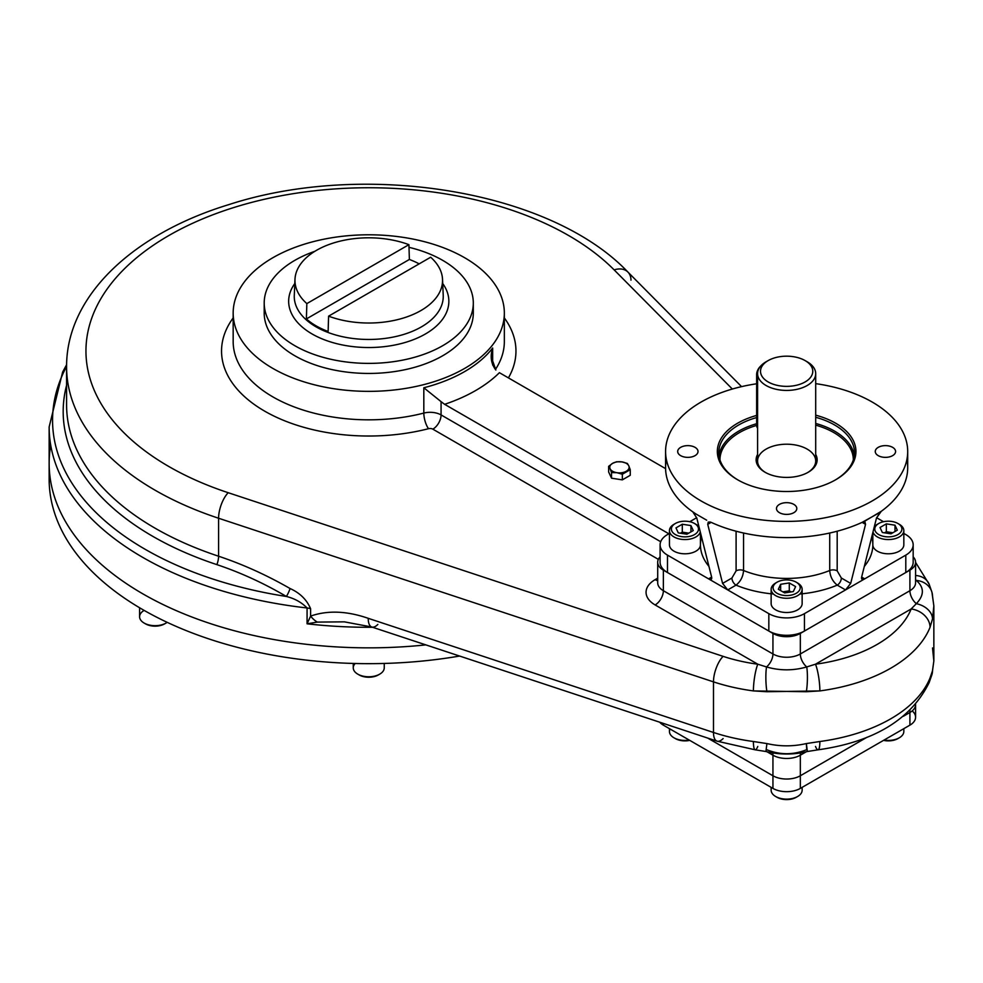 <?xml version="1.0" encoding="UTF-8"?>
<svg xmlns="http://www.w3.org/2000/svg" width="983" height="983" viewBox="0 0 983 983"><rect width="100%" height="100%" fill="white"/><g stroke="black" fill="none" stroke-linecap="round" stroke-linejoin="round"><path stroke-width="1.47" d="M66.598 364.73L62.629 372.066L49.15 426.929A319.61 184.521 0 0 0 307.077 607.973A11.624 6.709 180 0 1 310.603 608.735C306.77 599.691 299.913 592.946 290.046 588.522A11.624 2.924 -60.3 0 1 286.409 596.472C263.628 583.128 240.466 572.511 216.899 564.635A11.624 4.718 108.3 0 0 218.582 556.218C242.789 564.303 266.614 575.067 290.046 588.522A11.624 2.924 -60.3 0 1 286.409 596.472A316.194 182.555 0 0 1 66.586 366.438A316.194 182.555 0 0 0 286.409 596.472C294.667 598.524 301.548 602.358 307.077 607.973A11.624 6.709 180 0 1 310.603 608.735L310.603 616.095C327.671 610.173 346.876 610.922 368.22 618.319L713.486 732.47L713.486 681.87A19.365 7.864 -71.7 0 1 723.107 656.349A127.839 73.811 0 0 0 757.782 664.201L655.145 604.95A11.624 6.709 120 0 0 663.365 590.709A19.365 11.182 0 0 1 657.701 582.808A19.365 11.182 0 0 0 663.365 590.709A11.624 6.709 120 0 1 655.145 604.95A30.989 17.891 0 0 1 655.145 579.638L657.701 578.176L655.145 579.638A11.624 6.709 -120 0 0 657.701 580.646A11.624 6.709 -120 0 1 655.145 579.638A30.989 17.891 0 0 0 655.145 604.95L757.782 664.201L766.519 666.941C779.863 670.787 793.281 670.787 806.748 666.941L815.497 664.201A127.839 73.811 0 0 0 911.18 608.956L916.328 603.673A19.365 14.02 11.1 0 1 932.523 618.872L930.053 627.301A19.365 15.409 -158.1 0 0 911.18 608.956L815.497 664.201A127.839 73.811 0 0 0 911.18 608.956L916.328 603.673C924.352 595.194 924.352 587.441 916.328 580.449A19.365 17.043 -16.2 0 1 931.933 592.208A19.365 17.043 -16.2 0 1 932.523 596.116L933.85 605.884L932.523 618.872L930.053 627.301A19.365 15.409 -158.1 0 0 911.18 608.956L815.497 664.201A19.365 3.576 -97.6 0 1 819.871 690.914L806.355 691.725A19.365 3.6 -88.1 0 0 806.748 666.941A11.624 6.709 60 0 1 800.334 653.978A19.365 11.182 0 0 1 772.945 653.978L663.365 590.709L663.365 570.152L772.945 633.421L772.945 653.978A19.365 11.182 0 0 0 800.334 653.978L909.914 590.709A19.365 11.182 0 0 0 915.578 582.808L915.578 583.017M49.445 471.226A319.61 184.521 180 0 0 459.602 656.054A319.61 184.521 180 0 1 49.15 479.139L49.15 463.325A319.61 184.521 180 0 0 425.823 644.885A319.61 184.521 180 0 1 50.711 445.127A319.61 184.521 180 0 0 425.823 644.885A319.61 184.521 180 0 1 49.15 463.325L49.15 426.929A319.61 184.521 0 0 0 307.077 607.973C301.548 602.358 294.667 598.524 286.409 596.472C263.628 583.128 240.466 572.511 216.899 564.635A11.624 4.718 108.3 0 0 218.582 556.218L218.582 518.238L713.486 681.87A19.365 7.864 -71.7 0 1 723.107 656.349A127.839 73.811 0 0 0 757.782 664.201L766.519 666.941A11.624 6.709 120 0 0 772.945 653.978L663.365 590.709L663.365 570.152L772.945 633.421A19.365 11.182 0 0 0 800.334 633.421L800.334 653.978A11.624 6.709 60 0 0 806.748 666.941L815.497 664.201A19.365 3.576 -97.6 0 1 819.871 690.914A147.217 84.993 0 0 0 930.053 627.301A147.217 84.993 0 0 1 819.871 690.914L766.924 691.725A19.365 3.6 -91.9 0 1 766.519 666.941C779.863 670.787 793.281 670.787 806.748 666.941A19.365 3.6 -88.1 0 1 806.355 691.725L753.408 690.914A19.365 3.576 -82.4 0 1 757.782 664.201A19.365 3.576 -82.4 0 0 753.408 690.914A147.217 84.993 0 0 1 713.486 681.87A147.217 84.993 0 0 0 753.408 690.914L766.924 691.725A19.365 3.6 -91.9 0 1 766.519 666.941A11.624 6.709 120 0 0 772.945 653.978L772.945 633.421A19.365 11.182 0 0 0 800.334 633.421L909.914 570.152L909.914 590.709A19.365 11.182 0 0 0 915.578 582.808L915.578 562.251A19.365 11.182 0 0 0 913.17 556.845A19.365 11.182 0 0 1 909.914 570.152A19.365 11.182 0 0 0 915.578 562.251M492.655 348.031L492.655 365.025L492.655 348.031L491.316 357.062L495.862 370.013C491.033 363.673 489.964 356.35 492.655 348.031A135.593 78.284 0 0 1 423.82 387.769L423.82 413.081A15.495 8.945 0 0 1 441.072 414.924L441.072 401.642L423.82 387.769L423.82 413.081A11.624 3.858 75.6 0 0 428.539 428.699A11.624 3.858 75.6 0 1 423.82 413.081A15.495 8.945 0 0 1 441.072 414.924A11.624 6.709 -60 0 1 432.852 429.166A3.871 2.236 0 0 0 428.539 428.699A3.871 2.236 0 0 1 432.852 429.166L658.352 559.352L432.852 429.166A11.624 6.709 -60 0 0 441.072 414.924L441.072 401.642L423.82 387.769A135.593 78.284 0 0 0 492.655 348.031M444.623 404.32L441.072 401.642L444.623 404.32A151.087 87.229 0 0 0 499.413 372.692L665.589 468.633L499.413 372.692A151.087 87.229 0 0 1 444.623 404.32L668.845 533.781L444.623 404.32M630.975 280.155A19.365 13.725 -44.8 0 0 627.916 272.07C550.247 190.223 364.337 160.487 228.732 204.648C133.344 233.696 66.217 295.932 66.586 366.843A302.174 174.458 0 0 0 218.582 518.238A19.365 7.864 108.3 0 1 228.216 492.716A282.797 163.276 0 0 1 168.781 235.576A282.797 163.276 0 0 1 614.166 269.895A19.365 13.725 -44.8 0 1 627.916 272.07A19.365 13.725 -44.8 0 0 614.166 269.895L732.335 389.022L614.166 269.895A282.797 163.276 0 0 0 168.781 235.576A282.797 163.276 0 0 0 228.216 492.716L723.107 656.349L228.216 492.716A19.365 7.864 108.3 0 0 218.582 518.238L713.486 681.87L713.486 732.47A19.365 7.864 108.3 0 0 717.025 741.157A19.365 7.864 108.3 0 0 723.107 738.589M508.42 377.89A147.217 84.993 0 0 0 504.34 317.939A147.217 84.993 0 0 1 508.42 377.89M233.168 317.939A147.217 84.993 0 0 0 265.607 411.68A147.217 84.993 0 0 0 428.539 428.699A147.217 84.993 0 0 1 265.607 411.68A147.217 84.993 0 0 1 233.168 317.939M344.394 621.846L317.3 622.092A19.365 13.455 59.1 0 1 310.603 616.095C327.671 610.173 346.876 610.922 368.22 618.319L713.486 732.47A147.217 84.993 0 0 0 753.408 741.514L766.924 743.566C779.998 746.589 793.134 746.589 806.355 743.566L819.871 741.514A147.217 84.993 0 0 0 930.053 677.914L932.523 670.713A19.365 17.043 16.2 0 1 931.933 674.621L933.85 660.957L932.523 647.957M66.586 404.824L66.586 366.843A302.174 174.458 0 0 0 218.582 518.238L218.582 556.218A302.174 174.458 180 0 1 66.586 404.824A302.174 174.458 180 0 0 218.582 556.218C242.789 564.303 266.614 575.067 290.046 588.522C299.913 592.946 306.77 599.691 310.603 608.735L310.603 616.095L307.077 623.812L317.3 622.092L307.077 623.812L310.603 616.095A19.365 13.455 59.1 0 0 317.3 622.092L344.382 621.846L371.771 627.007A19.365 7.864 108.3 0 1 368.22 618.319A19.365 7.864 108.3 0 0 371.771 627.007L717.025 741.157A19.365 7.864 108.3 0 1 713.486 732.47A147.217 84.993 0 0 0 753.408 741.514L766.924 743.566C779.998 746.589 793.134 746.589 806.355 743.566L819.871 741.514A147.217 84.993 0 0 0 930.053 677.914L932.523 670.713L933.85 660.957L932.523 670.713A19.365 17.043 16.2 0 1 931.933 674.621L929.156 682.595A19.365 15.409 21.9 0 0 930.053 677.914A19.365 15.409 21.9 0 1 929.156 682.595C910.86 719.568 873.826 741.981 818.065 749.82A19.365 3.576 82.4 0 1 815.497 746.441M819.871 741.514A19.365 3.576 82.4 0 1 818.065 749.82A19.365 3.576 82.4 0 0 819.871 741.514M807.375 751.504L806.355 743.566L806.748 749.636C793.416 755.067 779.998 755.067 766.519 749.636L765.904 751.504C779.728 754.87 793.551 754.87 807.375 751.504L818.065 749.82M766.924 743.566L765.904 751.504L766.924 743.566M717.025 741.157L755.214 749.82A19.365 3.576 97.6 0 1 753.408 741.514A19.365 3.576 97.6 0 0 755.214 749.82A19.365 3.576 97.6 0 0 757.782 746.441M371.771 627.007A19.365 7.864 108.3 0 0 377.853 624.438M931.933 592.208L933.85 605.884L932.523 618.872A19.365 14.02 11.1 0 0 916.328 603.673C924.352 595.194 924.352 587.441 916.328 580.449A19.365 17.043 -16.2 0 1 931.933 592.208L929.156 584.234A19.365 15.409 -21.9 0 0 915.578 575.485A19.365 15.409 -21.9 0 1 929.156 584.234L915.578 562.374M916.328 580.449L915.578 579.749L916.328 580.449A11.624 6.709 -60 0 1 915.578 580.646A11.624 6.709 -60 0 0 916.328 580.449M806.404 751.688L800.334 755.19L800.334 775.759A19.365 11.182 180 0 1 772.945 775.759L707.662 738.061L772.945 775.759L772.945 755.19A19.365 11.182 0 0 0 800.334 755.19L800.334 775.759L867.203 737.152L800.334 775.759A19.365 11.182 180 0 1 772.945 775.759L772.945 755.19L766.875 751.688L772.945 755.19A19.365 11.182 0 0 0 800.334 755.19A11.624 6.709 -120 0 1 800.654 752.769A11.624 6.709 -120 0 0 800.334 755.19L806.404 751.688M772.626 752.769A11.624 6.709 -60 0 1 772.945 755.19A11.624 6.709 -60 0 0 772.626 752.769M307.077 623.812A319.61 184.521 0 0 0 372.569 627.277A319.61 184.521 0 0 1 307.077 623.812L307.077 607.973L307.077 623.812M216.899 564.635A305.578 176.424 180 0 1 66.586 385.275A305.578 176.424 180 0 0 216.899 564.635M660.687 541.719L441.072 414.924L660.687 541.719M504.34 341.543A135.593 78.284 0 0 1 495.383 369.534A135.593 78.284 0 0 0 504.34 341.543L504.34 313.073A135.593 78.284 0 0 0 368.76 234.79A135.593 78.284 0 0 0 233.168 313.073A135.593 78.284 0 0 0 436.133 381.011A135.593 78.284 0 0 0 436.956 245.418A135.593 78.284 0 0 0 233.168 312.803A135.593 78.284 0 0 0 436.133 381.011A135.593 78.284 0 0 0 492.655 344.873A135.593 78.284 0 0 0 504.34 313.073M233.168 341.543A135.593 78.284 0 0 0 423.82 413.081A135.593 78.284 0 0 1 233.168 341.543L233.168 313.073M916.328 603.673A11.624 6.709 60 0 1 909.914 590.709L800.334 653.978L800.334 633.421L909.914 570.152L909.914 590.709A11.624 6.709 60 0 0 916.328 603.673M903.328 716.3L909.914 712.491L909.914 710.439L909.914 712.491L903.328 716.3L909.914 712.491A19.365 11.182 180 0 0 915.578 704.59A19.365 11.182 180 0 1 909.914 712.491A19.365 11.182 180 0 0 915.578 704.467L915.578 717.234A19.365 11.182 180 0 1 909.914 725.147L800.334 788.403A19.365 11.182 180 0 1 772.945 788.403L663.365 725.147L663.365 723.414L663.365 725.147A19.365 11.182 180 0 1 659.716 722.21A19.365 11.182 180 0 0 663.365 725.147L772.945 788.403L772.945 775.759L707.662 738.061M660.097 556.845A19.365 11.182 0 0 0 657.701 562.251A19.365 11.182 0 0 0 663.365 570.152A19.365 11.182 0 0 1 660.097 556.845M912.187 710.918A19.365 11.182 180 0 1 909.914 725.147L800.334 788.403L800.334 775.759L867.203 737.152M613.515 471.717A6.783 3.92 0 0 0 612.962 472.479M909.914 725.147L909.914 712.491L909.914 725.147M800.334 775.759A19.365 11.182 180 0 1 772.945 775.759L772.945 788.403A19.365 11.182 180 0 0 800.334 788.403L800.334 775.759M805.126 360.601L807.178 361.781A29.06 16.772 0 0 1 807.178 385.508A29.06 16.772 0 0 1 766.089 385.508A29.06 16.772 0 0 1 766.089 361.781L768.153 360.601A26.148 15.101 0 0 0 768.153 381.945A26.148 15.101 0 0 0 805.126 381.945A26.148 15.101 0 0 0 805.126 360.601A26.148 15.101 0 0 0 768.153 360.601L768.153 360.601A26.148 15.101 0 0 0 779.875 385.852A26.148 15.101 0 0 0 811.897 367.359A26.148 15.101 0 0 0 768.153 360.601L766.089 361.781A29.06 16.772 0 0 0 757.586 373.651A29.06 16.772 0 0 0 786.633 390.423A29.06 16.772 0 0 0 815.693 373.651A29.06 16.772 0 0 0 806.097 361.191M660.097 544.852A25.177 14.536 0 0 0 667.482 555.125A25.177 14.536 0 0 1 667.482 534.568L669.448 533.425L667.482 534.568A25.177 14.536 0 0 0 660.097 544.852L660.097 562.251A25.177 14.536 0 0 0 667.482 572.524L768.829 631.037L768.829 613.65L768.829 631.037A25.177 14.536 0 0 0 804.438 631.037L804.438 613.65A25.177 14.536 0 0 1 768.829 613.65L727.739 589.923L722.591 583.411L731.93 578.016A5.812 3.354 60 0 0 736.034 585.131C740.604 581.481 743.111 576.603 743.553 570.509A5.812 3.354 180 0 0 736.095 570.865A5.812 3.354 180 0 1 743.553 570.509C743.111 576.603 740.604 581.481 736.034 585.131A86.197 49.764 0 0 0 773.461 594.027A86.197 49.764 0 0 1 736.034 585.131A5.812 3.354 60 0 1 731.93 578.016L736.095 570.865L736.095 531.213L736.095 570.865L731.93 578.016L722.591 583.411L707.735 524.332L709.787 521.936L711.164 522.354L707.735 524.332L708.276 522.059L711.164 522.354L707.735 524.332L722.591 583.411L727.739 589.923L736.034 585.131L727.739 589.923L712.675 581.223L768.829 613.65A25.177 14.536 0 0 0 804.438 613.65L845.54 589.923L837.246 585.131L845.54 589.923L850.688 583.411L841.35 578.016L837.184 570.865L837.184 531.213L837.184 570.865A5.812 3.354 180 0 0 829.726 570.509C830.156 576.579 832.662 581.457 837.246 585.131A86.197 49.764 0 0 1 799.818 594.027A86.197 49.764 0 0 0 837.246 585.131A5.812 3.354 -60 0 0 841.35 578.016L837.184 570.865A5.812 3.354 180 0 0 829.726 570.509C830.156 576.579 832.662 581.457 837.246 585.131A5.812 3.354 -60 0 0 841.35 578.016L850.688 583.411L845.54 589.923L849.644 587.551L804.438 613.65L804.438 631.037L905.798 572.524A25.177 14.536 0 0 0 913.17 562.251L913.17 544.852A25.177 14.536 0 0 0 905.798 534.568L903.832 533.425L905.798 534.568A25.177 14.536 0 0 1 905.798 555.125A25.177 14.536 0 0 0 913.17 544.852M719.961 459.909A66.684 38.497 180 0 1 756.652 425.418A66.684 38.497 180 0 0 719.961 459.909M815.693 425.147A66.684 38.497 180 0 1 853.318 459.909A66.684 38.497 180 0 0 815.693 425.147M719.003 455.768A67.839 39.173 180 0 1 756.64 423.722A67.839 39.173 180 0 0 719.003 455.768M815.693 423.452A67.839 39.173 180 0 1 854.276 455.768A67.839 39.173 180 0 0 815.693 423.452M738.159 480.085A67.839 39.173 180 0 1 756.64 417.554A67.839 39.173 180 0 0 718.794 452.684L718.794 452.684A67.839 39.173 180 0 0 738.159 480.085M815.693 417.284A67.839 39.173 180 0 1 835.12 480.085A67.839 39.173 180 0 0 854.485 452.684A67.839 39.173 180 0 0 815.693 417.284M737.643 479.79L737.643 479.79A69.302 40.008 180 0 1 756.64 415.428A69.302 40.008 180 0 0 737.643 479.79A69.302 40.008 180 0 0 835.636 479.79L835.636 479.79A69.302 40.008 180 0 0 815.693 415.17A69.302 40.008 180 0 1 843.475 474.384A69.302 40.008 180 0 1 737.643 479.79M765.597 472.553A29.06 16.772 180 0 1 766.261 449.022A29.06 16.772 180 0 1 807.018 449.022A29.06 16.772 180 0 1 807.682 472.553M765.069 472.258L765.069 472.258A30.51 17.608 180 0 1 757.586 454.429A30.51 17.608 180 0 0 765.069 472.258L765.069 472.258A30.51 17.608 180 0 0 808.21 472.258L808.21 472.258A30.51 17.608 180 0 0 815.693 454.429A30.51 17.608 180 0 1 802.521 474.838A30.51 17.608 180 0 1 765.069 472.258M907.702 451.492A121.056 69.891 0 0 0 872.24 402.072A121.056 69.891 0 0 1 855.702 508.899A121.056 69.891 0 0 1 676.537 480.552A121.056 69.891 0 0 1 756.64 383.788A121.056 69.891 0 0 0 665.577 451.492A121.056 69.891 0 0 0 786.633 521.395A121.056 69.891 0 0 0 907.702 451.492L907.702 467.711A121.056 69.891 0 0 1 881.296 511.283L863.492 521.936L865.544 524.332L862.116 522.354L865.003 522.059L865.544 524.332L862.116 522.354L880.178 512.303L876.504 518.004L861.636 577.082C861.231 579.442 862.251 580.031 864.708 578.852L861.636 577.082L862.103 579.319L864.708 578.852L849.644 587.551L905.798 555.125L905.798 572.524L905.798 555.125L864.708 578.852L861.636 577.082L876.504 518.004L881.296 511.283A121.056 69.891 0 0 0 906.879 459.602M667.482 555.125L667.482 572.524L667.482 555.125L708.571 578.852L711.164 579.319L711.631 577.082L708.571 578.852C711.028 580.031 712.048 579.442 711.631 577.082L708.571 578.852L712.675 581.223L667.482 555.125M892.613 455.645A10.174 5.873 0 0 0 895.599 451.492A10.174 5.873 0 0 0 892.613 447.351A10.174 5.873 0 0 0 881.53 446.073A10.174 5.873 0 0 0 875.251 451.492A10.174 5.873 0 0 0 881.53 456.923A10.174 5.873 0 0 0 892.613 455.645A10.174 5.873 0 0 0 888.054 445.827A10.174 5.873 0 0 0 875.607 453.016A10.174 5.873 0 0 0 892.613 455.645M779.445 512.684A10.174 5.873 0 0 0 790.529 513.949A10.174 5.873 0 0 0 796.808 508.53A10.174 5.873 0 0 0 793.834 504.377A10.174 5.873 0 0 0 782.751 503.112A10.174 5.873 0 0 0 776.472 508.53A10.174 5.873 0 0 0 779.445 512.684A10.174 5.873 0 0 0 796.463 510.054A10.174 5.873 0 0 0 784.004 502.866A10.174 5.873 0 0 0 779.445 512.684M680.666 447.351A10.174 5.873 0 0 0 677.68 451.492A10.174 5.873 0 0 0 687.854 457.365A10.174 5.873 0 0 0 698.016 451.492A10.174 5.873 0 0 0 695.042 447.351A10.174 5.873 0 0 0 680.666 447.351A10.174 5.873 0 0 0 685.225 457.169A10.174 5.873 0 0 0 697.672 449.981A10.174 5.873 0 0 0 680.666 447.351M865.544 524.332L850.688 583.411L865.544 524.332M701.543 536.939A86.197 49.764 0 0 0 708.952 566.405A86.197 49.764 0 0 1 701.543 536.939M696.775 518.004L711.631 577.082L696.775 518.004L693.101 512.303L696.775 518.004M864.327 566.405A86.197 49.764 0 0 0 871.737 536.939A86.197 49.764 0 0 1 864.327 566.405M743.553 570.509A74.573 43.055 0 0 0 829.726 570.509L829.726 533.032L829.726 570.509A74.573 43.055 0 0 1 743.553 570.509L743.553 533.032L743.553 570.509M872.24 402.072A121.056 69.891 0 0 0 815.693 383.64A121.056 69.891 0 0 1 872.24 402.072M665.577 451.492L665.577 467.711A121.056 69.891 0 0 0 691.983 511.283L695.731 513.863L691.983 511.283A121.056 69.891 0 0 1 666.388 459.602M706.691 520.191L695.731 513.863L706.691 520.191M696.689 517.709L689.747 521.715L696.689 517.709M883.533 521.715L876.59 517.709L883.533 521.715M711.164 522.354A121.056 69.891 0 0 0 862.116 522.354A121.056 69.891 0 0 1 711.164 522.354M903.832 728.661L903.832 731.475A15.495 8.945 180 0 1 899.285 737.803A15.495 8.945 180 0 1 884.061 740.076A15.495 8.945 180 0 0 899.285 737.803L897.921 738.589A13.553 7.827 180 0 1 883.533 740.371A13.553 7.827 180 0 0 897.921 738.589L899.285 737.803M674.719 738.196A13.553 7.827 180 0 0 689.747 740.371A13.553 7.827 180 0 1 675.358 738.589L673.994 737.803A15.495 8.945 180 0 0 689.218 740.076A15.495 8.945 180 0 1 669.448 731.475L669.448 728.661M673.994 737.803A15.495 8.945 180 0 1 670.05 729.005M802.14 787.371L802.14 790.185A15.495 8.945 180 0 1 792.568 798.454A15.495 8.945 180 0 1 775.685 796.513A15.495 8.945 180 0 1 771.139 790.185L771.139 787.371M775.685 796.513L775.685 796.513A15.495 8.945 180 0 0 797.594 796.513L796.23 797.299A13.553 7.827 180 0 1 777.049 797.299L775.685 796.513L777.049 797.299A13.553 7.827 180 0 0 796.869 796.906M777.049 582.206A13.553 7.827 0 0 0 777.049 593.277A13.553 7.827 0 0 0 796.23 593.277A13.553 7.827 0 0 0 796.23 582.206A13.553 7.827 0 0 0 777.049 582.206L775.685 583.005A15.495 8.945 0 0 0 771.139 589.321A15.495 8.945 0 0 0 780.711 597.59A15.495 8.945 0 0 0 797.594 595.649A15.495 8.945 0 0 0 802.14 589.321A15.495 8.945 0 0 0 796.869 582.6M771.139 589.321L771.139 603.562A15.495 8.945 0 0 0 786.633 612.507A15.495 8.945 0 0 0 802.14 603.562L802.14 589.321M789.288 590.857L791.143 591.926L789.288 590.857L789.288 582.944L795.616 586.605L793.306 591.594L784.655 592.921L778.327 589.272L780.649 584.283L789.288 582.944L795.616 586.605L793.306 591.594L784.655 592.921L778.327 589.272L780.649 584.283L789.288 582.944L789.288 590.857L782.812 591.864L789.288 590.857M780.649 590.611L780.649 584.283L780.649 590.611M775.685 583.005A15.495 8.945 0 0 0 775.685 595.649A15.495 8.945 0 0 0 797.594 595.649A15.495 8.945 0 0 0 797.594 583.005L796.23 582.206M796.23 593.277A13.553 7.827 0 0 0 790.148 580.179A13.553 7.827 0 0 0 773.547 589.775A13.553 7.827 0 0 0 796.23 593.277M674.719 523.89A15.495 8.945 0 0 0 669.448 530.611A15.495 8.945 0 0 0 673.994 536.939A15.495 8.945 0 0 0 689.808 539.114A15.495 8.945 0 0 0 700.277 531.926A15.495 8.945 0 0 1 689.808 539.114A15.495 8.945 0 0 1 673.994 536.939A15.495 8.945 0 0 1 673.994 524.283L675.358 523.497A13.553 7.827 0 0 0 675.358 534.568A13.553 7.827 0 0 0 694.539 534.568A13.553 7.827 0 0 0 694.539 523.497A13.553 7.827 0 0 0 675.358 523.497M669.448 530.611L669.448 544.852A15.495 8.945 0 0 0 684.942 553.798A15.495 8.945 0 0 0 700.437 544.852L700.437 532.589M698.999 526.839A15.495 8.945 0 0 0 695.903 524.283A15.495 8.945 0 0 1 698.999 526.839M682.3 532.147L688.776 533.142L682.3 532.147L682.3 524.234L690.938 525.573L693.248 530.562L686.92 534.211L678.282 532.884L675.972 527.896L682.3 524.234L690.938 525.573L693.248 530.562L686.92 534.211L678.282 532.884L675.972 527.896L682.3 524.234L682.3 532.147L680.445 533.216L682.3 532.147M690.938 531.901L690.938 525.573L690.938 531.901M675.358 534.568A13.553 7.827 0 0 0 698.041 531.053A13.553 7.827 0 0 0 681.44 521.469A13.553 7.827 0 0 0 675.358 534.568M877.377 536.939A15.495 8.945 0 0 0 894.26 538.881A15.495 8.945 0 0 0 903.832 530.611A15.495 8.945 0 0 0 899.285 524.283L899.285 524.283A15.495 8.945 0 0 1 895.292 538.61A15.495 8.945 0 0 1 873.002 531.926A15.495 8.945 0 0 0 877.377 536.939M872.83 532.589L872.83 544.852A15.495 8.945 0 0 0 877.377 551.18A15.495 8.945 0 0 0 894.26 553.11A15.495 8.945 0 0 0 903.832 544.852L903.832 530.611M878.102 523.89A15.495 8.945 0 0 0 874.28 526.839A15.495 8.945 0 0 1 877.377 524.283L878.741 523.497A13.553 7.827 0 0 0 878.741 534.568A13.553 7.827 0 0 0 897.921 534.568A13.553 7.827 0 0 0 897.921 523.497L899.285 524.283L897.921 523.497A13.553 7.827 0 0 0 878.741 523.497M886.347 531.754L892.834 532.761L886.347 531.754L886.347 523.853L894.997 525.192L897.307 530.181L890.979 533.83L882.341 532.491L880.018 527.502L886.347 523.853L894.997 525.192L897.307 530.181L890.979 533.83L882.341 532.491L880.018 527.502L886.347 523.853L886.347 531.754L884.503 532.823L886.347 531.754M894.997 531.508L894.997 525.192L894.997 531.508M897.921 523.497L897.921 523.497A13.553 7.827 0 0 0 875.239 527.011A13.553 7.827 0 0 0 891.839 536.595A13.553 7.827 0 0 0 897.921 523.497M167.171 622.325A15.495 8.945 180 0 1 166.041 623.062A15.495 8.945 180 0 1 149.158 624.991A15.495 8.945 180 0 1 139.586 616.734L139.586 607.764M144.132 623.062L145.496 623.849A13.553 7.827 180 0 0 164.677 623.849L166.041 623.062A15.495 8.945 180 0 1 144.132 623.062A15.495 8.945 180 0 1 144.132 610.406M165.316 623.455A13.553 7.827 180 0 1 144.857 623.455M384.255 663.439L384.255 667.826A15.495 8.945 180 0 1 379.708 674.154A15.495 8.945 180 0 1 362.825 676.095A15.495 8.945 180 0 1 353.253 667.826L353.253 663.439M357.8 674.154L359.164 674.94A13.553 7.827 180 0 0 378.344 674.94L379.708 674.154A15.495 8.945 180 0 1 357.8 674.154A15.495 8.945 180 0 1 355.195 663.488M378.983 674.547A13.553 7.827 180 0 1 358.525 674.547M608.637 471.951L608.637 466.335L612.593 463.349A9.683 5.591 0 0 0 610.087 468.744L608.637 466.335L612.593 463.349A9.683 5.591 180 0 1 621.956 461.899A9.683 5.591 180 0 1 628.801 465.856A9.683 5.591 180 0 1 626.294 471.25A9.683 5.591 180 0 1 616.943 472.7A9.683 5.591 180 0 1 610.087 468.744L608.637 466.335L608.637 471.951L611.537 478.193L611.537 472.565L610.087 468.744A9.683 5.591 0 0 1 612.593 463.349A9.683 5.591 180 0 1 621.956 461.899L627.351 463.435L628.801 465.856A9.683 5.591 180 0 1 626.294 471.25A9.683 5.591 180 0 1 616.943 472.7L611.537 472.565L611.537 478.193L622.337 479.864L622.337 474.236L616.943 472.7L622.337 474.236L630.25 469.677L630.25 475.293L622.337 479.864L622.337 474.236L626.294 471.25L630.25 469.677L630.25 475.293M628.801 465.856L630.25 469.677L628.801 465.856M616.55 461.764L621.956 461.899L616.55 461.764L612.593 463.349L616.55 461.764M756.64 374.511A7.753 4.473 -60 0 1 760.793 365.983A7.753 4.473 -60 0 0 756.64 374.511L757.586 375.064L756.64 374.511L756.64 425.123L757.586 425.664L756.64 425.123L756.64 374.511M757.586 428.121A7.753 4.473 -60 0 1 756.64 425.123A7.753 4.473 -60 0 0 757.586 428.121M408.916 244.669A73.799 42.613 0 0 0 316.575 250.284A73.799 42.613 0 0 0 306.843 303.6L408.916 244.669A73.799 42.613 0 0 0 334.331 242.727A73.799 42.613 0 0 0 294.974 279.369A73.799 42.613 0 0 0 306.843 303.6L306.377 318.934A74.438 42.982 0 0 0 328.125 331.492L328.592 316.157A73.799 42.613 0 0 0 420.933 310.542A73.799 42.613 0 0 0 442.534 279.369A73.799 42.613 0 0 0 430.665 257.227A73.799 42.613 0 0 1 420.933 310.542A73.799 42.613 0 0 1 328.592 316.157L430.665 257.227L328.592 316.157L328.125 331.492A74.438 42.982 0 0 1 306.377 318.934L306.843 303.6L408.916 244.669L409.383 259.463L306.377 318.934L409.383 259.463A74.438 42.982 0 0 1 419.176 263.862A74.438 42.982 0 0 0 409.383 259.463L408.916 244.669M421.424 326.872A74.487 43.006 180 0 1 339.405 335.977A74.487 43.006 180 0 1 294.286 295.392A74.487 43.006 180 0 0 339.405 335.977A74.487 43.006 180 0 0 421.424 326.872A74.487 43.006 180 0 0 443.222 295.392A74.487 43.006 180 0 1 421.424 326.872M425.393 333.987A80.09 46.238 180 0 1 324.206 339.713A80.09 46.238 180 0 1 294.802 283.522A80.09 46.238 180 0 0 324.206 339.713A80.09 46.238 180 0 0 425.393 333.987A80.09 46.238 180 0 0 442.706 283.522A80.09 46.238 180 0 1 425.393 333.987M264.206 303.034A104.554 60.356 0 0 1 294.826 260.348A104.554 60.356 0 0 1 314.855 251.304A104.554 60.356 0 0 0 294.826 260.348A104.554 60.356 0 0 0 294.826 345.709A104.554 60.356 0 0 0 442.682 345.709A104.554 60.356 0 0 0 409.002 247.323A104.554 60.356 0 0 1 473.302 303.034L473.302 313.073A104.554 60.356 0 0 1 368.76 373.442A104.554 60.356 0 0 1 264.206 313.073L264.206 303.034A104.554 60.356 0 0 0 368.76 363.391A104.554 60.356 0 0 0 473.302 303.034M755.214 749.82L765.904 751.504M627.916 272.07L741.551 386.626M657.701 583.017L657.701 562.251M933.85 605.884L933.85 660.957M757.586 373.651L757.586 460.99M815.693 373.651L815.693 460.99M694.539 523.497L695.903 524.283M294.974 279.369L294.286 295.392M442.534 279.369L443.222 295.392"/></g></svg>
